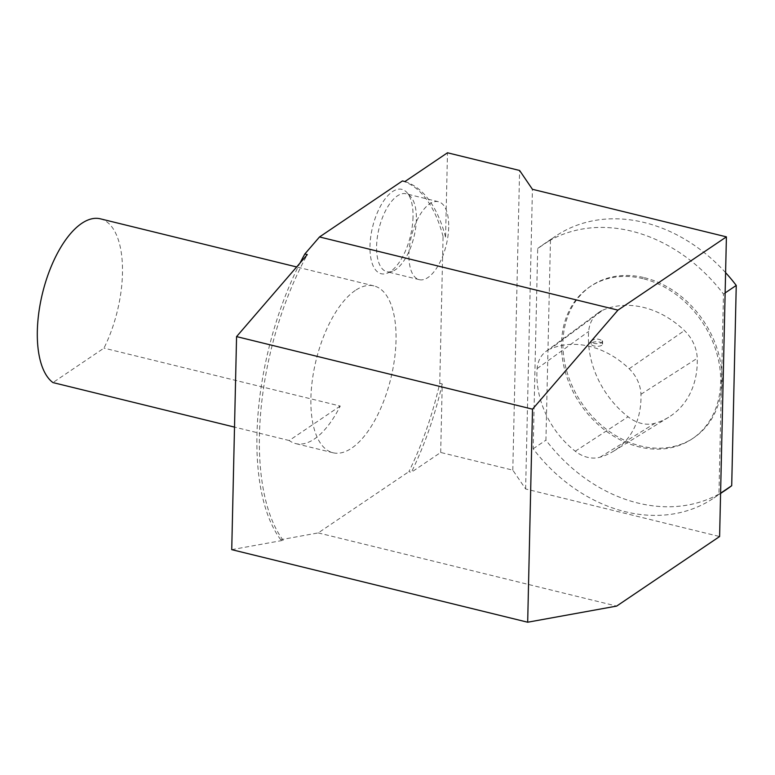 <?xml version="1.0" encoding="UTF-8"?>
<svg xmlns="http://www.w3.org/2000/svg" width="775" height="775" viewBox="0 0 775 775"><rect width="100%" height="100%" fill="white"/><g stroke="black" fill="none" stroke-linecap="round" stroke-linejoin="round"><path stroke-width="0.58" stroke-dasharray="3.88 2.91" d="M440.684 452.464L442.234 383.925L439.745 383.315A194.738 87.197 -76.2 0 1 408.871 471.665L411.351 472.275L440.684 452.464L512.798 470.144L525.624 488.967L719.607 536.533M525.624 488.967L532.425 189.294M537.705 248.494A152.782 122.469 56 0 1 542.781 244.813A152.782 122.469 56 0 1 723.482 294.045L718.938 494.324A152.782 122.469 56 0 1 713.862 498.005A152.782 122.469 56 0 1 533.161 448.773L537.705 248.494L550.473 239.862L545.929 440.142A152.782 122.469 -124 0 0 726.63 489.374M413.027 217A43.439 19.452 -76.2 0 1 387.064 273.265A43.439 19.452 -76.2 0 1 372.62 226.901A43.439 19.452 -76.2 0 1 406.875 192.491A43.439 19.452 -76.2 0 1 413.027 217M231.735 549.649L283.214 540.32L280.724 539.71L318.225 532.909L408.871 471.665M280.724 539.71A194.738 87.197 -76.2 0 1 300.032 263.035M402.438 180.933A194.738 87.197 -76.2 0 1 443.077 236.482L445.567 237.092L447.485 152.782M439.745 383.315L443.077 236.482M355.25 290.48A85.889 38.459 103.8 0 0 312.432 379.392A85.889 38.459 103.8 0 0 332.998 452.755A85.889 38.459 103.8 0 0 390.813 378.491A85.889 38.459 103.8 0 0 373.918 285.907A85.889 38.459 103.8 0 0 355.25 290.48M283.214 540.32A194.738 87.197 -76.2 0 1 307.317 254.588M318.225 532.909L616.658 606.089M442.234 383.925A194.738 87.197 -76.2 0 1 411.351 472.275M404.918 181.544A194.738 87.197 -76.2 0 1 445.567 237.092M512.798 470.144L519.599 170.471M448.696 227.249A40.135 17.97 -76.2 0 1 419.256 279.659A40.135 17.97 -76.2 0 1 411.36 236.404A40.135 17.97 -76.2 0 1 438.369 201.703A40.135 17.97 -76.2 0 1 448.696 227.249M416.359 219.325A40.135 17.97 -76.2 0 1 392.382 271.308A40.135 17.97 -76.2 0 1 386.928 271.734A40.135 17.97 -76.2 0 1 379.033 228.48A40.135 17.97 -76.2 0 1 406.042 193.779A40.135 17.97 -76.2 0 1 410.673 196.685A40.135 17.97 -76.2 0 1 416.359 219.325M718.938 494.324L720.585 493.21M533.161 448.773L545.929 440.142M723.482 294.045L725.129 292.931M725.594 272.635A152.782 122.469 -124 0 0 555.549 236.191A152.782 122.469 -124 0 0 550.473 239.862M642.998 278.661A91.644 73.46 -124 0 0 589.785 286.847A91.644 73.46 -124 0 0 580.223 403.911A91.644 73.46 -124 0 0 692.395 438.718A91.644 73.46 -124 0 0 716.187 351.23A91.644 73.46 -124 0 0 642.998 278.661M602.785 310.184A85.909 68.868 56 0 1 684.432 330.557A34.362 27.551 56 0 1 697.238 358.292A85.909 68.868 56 0 1 668.806 417.153A85.909 68.868 56 0 1 654.991 423.266A34.362 27.551 56 0 1 628.07 416.785A85.909 68.868 56 0 1 588.671 331.448A34.362 27.551 56 0 1 598.416 312.703A34.362 27.551 56 0 1 602.785 310.184L550.114 349.041A83.177 66.679 56 0 1 629.164 368.755A31.63 25.352 56 0 1 640.954 394.281A83.177 66.679 56 0 1 613.422 451.273A83.177 66.679 56 0 1 600.053 457.192A31.63 25.352 56 0 1 575.273 451.224A83.177 66.679 56 0 1 537.123 368.6A31.63 25.352 56 0 1 546.094 351.346A31.63 25.352 56 0 1 550.114 349.041M644.413 277.702A91.644 73.46 56 0 1 717.602 350.271A91.644 73.46 56 0 1 693.819 437.759A91.644 73.46 56 0 1 581.637 402.952A91.644 73.46 56 0 1 591.199 285.888A91.644 73.46 56 0 1 644.413 277.702M100.353 218.821A85.889 38.459 -76.2 0 1 103.966 348.12L52.952 382.588M340.235 406.052L289.211 440.52A85.889 38.459 103.8 0 0 295.701 443.6A85.889 38.459 103.8 0 0 340.235 406.052L103.966 348.12M289.211 440.52L234.515 427.112M602.388 340.777L601.846 342.695C596.827 344.313 593.262 343.868 591.151 341.358C594.038 338.462 597.787 338.268 602.388 340.777M601.788 345.253A5.725 2.267 -178.7 0 1 595.326 346.202A5.725 2.267 -178.7 0 1 591.092 343.906A5.725 2.267 -178.7 0 1 596.866 341.765A5.725 2.267 -178.7 0 1 602.543 344.168A5.725 2.267 -178.7 0 1 601.788 345.253M629.164 368.755L684.432 330.557M640.954 394.281L697.238 358.292M600.053 457.192L654.991 423.266M575.273 451.224L628.07 416.785M537.123 368.6L588.671 331.448M438.369 201.703L406.042 193.779M419.256 279.659L386.928 271.734M410.673 196.685L406.875 192.491M392.382 271.308L387.064 273.265M713.862 498.005L720.585 493.462M542.781 244.813L555.549 236.191M692.395 438.718L693.819 437.759M589.785 286.847L591.199 285.888M373.918 285.907L296.651 266.958M332.998 452.755L295.701 443.6M613.422 451.273L668.806 417.153M546.094 351.346L598.416 312.703M591.151 341.155L591.092 343.906M602.601 341.417L602.543 344.168"/><path stroke-width="1.16" d="M719.607 536.533L726.408 236.859L617.956 310.136L532.512 409.171L527.678 622.218L616.658 606.089L719.607 536.533M300.032 263.035A194.738 87.197 -76.2 0 1 304.837 253.977L319.523 236.956L402.438 180.933L404.918 181.544L447.485 152.782L519.599 170.471L532.425 189.294L726.408 236.859M304.837 253.977L307.317 254.588L236.569 336.602L532.512 409.171M319.523 236.956L617.956 310.136M527.678 622.218L231.735 549.649L236.569 336.602M720.585 493.462L726.63 489.374A152.782 122.469 -124 0 0 731.707 485.702L736.25 285.423A152.782 122.469 -124 0 0 725.594 272.635M720.585 493.21L731.707 485.702M725.129 292.931L736.25 285.423M234.515 427.112L52.952 382.588A85.889 38.459 -76.2 0 1 40.087 304.614A85.889 38.459 -76.2 0 1 81.685 223.403A85.889 38.459 -76.2 0 1 100.353 218.821L296.651 266.958"/></g></svg>
